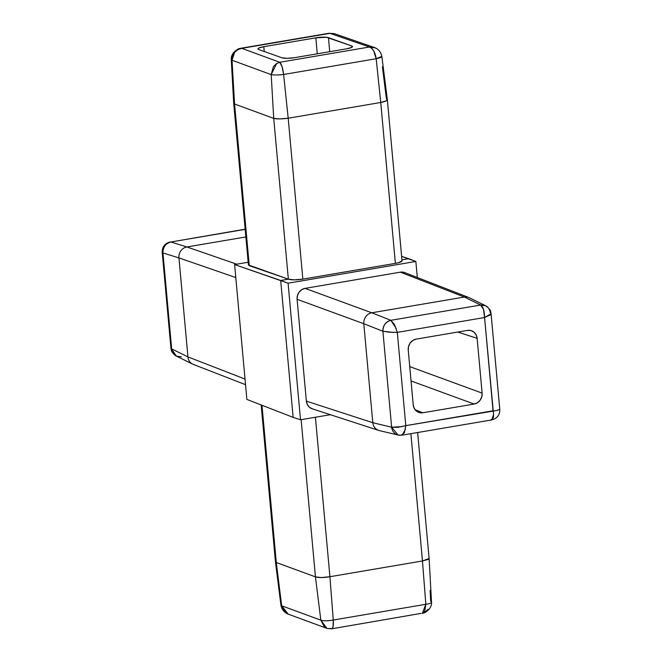 <?xml version="1.0" encoding="UTF-8"?>
<svg xmlns="http://www.w3.org/2000/svg" width="662" height="662" viewBox="0 0 662 662"><rect width="100%" height="100%" fill="white"/><g stroke="black" fill="none" stroke-linecap="round" stroke-linejoin="round"><path stroke-width="0.99" d="M240.538 48.326L329.916 33.348L334.227 33.613L329.916 33.348L369.446 47.01L329.916 33.348L241.796 48.343L279.753 62.269L369.446 47.01L375.486 47.954C378.846 49.551 380.973 52.372 381.858 56.427L376.182 58.728A9.467 1.622 172.1 0 0 381.858 56.452L387.369 99.846L386.616 100.715L380.749 102.469L376.182 58.728L380.741 102.478L288.193 118.217L380.741 102.478L395.38 263.368L380.741 102.478A11.031 1.994 -6.5 0 0 387.369 99.871L402.016 260.762L398.938 262.582L395.38 263.368L302.84 279.116L294.383 279.852L288.351 279.174L280.688 280.481L293.142 417.374L280.688 280.481L234.605 264.56L248.167 262.251L234.605 264.56L246.876 399.409L293.142 417.374L246.876 399.409L234.605 264.56L288.086 283.195L300.515 419.774L293.142 417.374L300.515 419.774L330.346 414.693L300.515 419.774L288.086 283.195L415.852 261.457L288.086 283.195L280.688 280.481L288.351 279.174L248.424 264.941M417.317 277.51L415.852 261.457L417.317 277.51M312.745 408.95L309.559 407.362L307.3 404.49L306.365 401.122L297.097 299.307L297.404 295.732L299.075 292.199L301.88 289.584L305.074 288.367L400.311 272.165L404.78 272.645M401.933 259.852L408.744 258.693L401.619 256.376L415.852 261.457L408.744 258.693L401.933 259.852M249.276 265.677L234.563 104.008L232.023 60.234L271.188 74.607L273.414 66.639L276.261 63.775L279.753 62.269L282.045 66.548L283.609 74.475L376.182 58.728L283.609 74.475A9.467 1.374 175.9 0 1 271.188 74.607L273.72 118.374L288.351 279.174L273.72 118.374L234.563 104.008L249.276 265.677L288.351 279.174A11.031 2.185 -5 0 0 302.84 279.116L288.193 118.217L283.609 74.475L288.193 118.217A11.031 1.845 175.4 0 1 273.72 118.374L271.188 74.607L232.023 60.234L234.563 104.008L273.72 118.374L279.728 118.903L288.193 118.217L302.84 279.116L395.38 263.368A11.031 2.185 -5 0 0 401.95 260.58M382.404 66.73L386.442 99.192M281.971 57.809L258.743 49.542L257.965 48.938L258.643 48.144L263.774 46.688L315.857 37.825L326.465 37.287L351.712 45.943L328.493 37.676L329.693 51.694L328.493 37.676A9.657 1.829 -5.2 0 0 315.857 37.825L263.774 46.688L264.262 51.504L263.774 46.688A9.657 1.829 -5.2 0 0 257.965 48.889A9.657 1.829 -5.2 0 0 258.743 49.542L281.971 57.809A9.657 1.829 -5.2 0 0 294.607 57.66L287.242 58.33L281.971 57.809M352.49 46.547L351.812 47.341L346.681 48.798L294.607 57.66L346.681 48.798A9.657 1.829 -5.2 0 0 352.49 46.605A9.657 1.829 -5.2 0 0 351.712 45.943L351.82 47.341L351.712 45.943M241.067 48.268L240.48 48.334C239.412 49.062 239.636 47.143 233.628 52.513C231.75 55.136 230.972 57.478 231.278 59.522L232.023 60.234C232.246 53.771 235.507 49.807 241.796 48.343L237.848 49.683L234.621 52.397L232.023 60.234A9.467 1.969 177.5 0 1 231.278 59.539L233.694 103.222L234.563 104.008L233.703 103.189M317.23 53.812L315.857 37.825L317.23 53.812M329.113 33.29L334.219 33.613L374.791 47.647M329.916 33.348L328.89 33.464M374.402 47.498L369.446 47.01L279.753 62.269L241.796 48.343M376.182 58.728C375.164 52.273 372.921 48.367 369.446 47.01L371.688 48.285L373.74 50.941L376.182 58.728M276.625 63.535L271.188 74.607C273.936 75.154 278.073 75.112 283.609 74.475C282.806 67.987 281.524 63.916 279.753 62.269M245.867 236.938L186.907 246.967L236.756 264.196L186.907 246.967L245.867 236.938M169.447 242.366L170.912 241.994A9.657 8.945 107.3 0 0 162.943 252.934L178.939 257.907A9.657 8.879 -71.8 0 1 186.899 246.967L170.912 241.994L245.18 229.366L170.912 241.994L186.899 246.967A9.657 8.879 108.2 0 0 178.93 257.907L235.788 277.552L178.939 257.907L187.942 356.901L245.023 379.061L187.942 356.901L178.939 257.907L162.943 252.934L171.673 348.891L187.942 356.901A9.657 8.805 113.7 0 0 193.188 364.357M192.576 364.083A9.657 8.805 -66.3 0 1 187.942 356.901L171.673 348.891A9.657 8.821 116.2 0 0 176.291 356.057M170.217 241.953C164.821 243.384 162.157 246.86 162.207 252.371L170.92 348.129L171.673 348.891L162.943 252.934L162.207 252.379L162.943 252.934C162.918 247.125 165.574 243.484 170.912 241.994L245.163 229.201M181.363 356.826L176.365 356.098L170.92 348.129C171.532 349.428 169.919 351.431 176.365 356.098L192.65 364.117M280.945 605.275A9.467 1.614 -7.8 0 0 281.673 605.796L276.286 562.501L261.978 405.276L276.294 562.51L315.443 576.875L301.136 419.667L315.443 576.875L276.286 562.501L281.673 605.796L320.838 620.162L315.443 576.875L320.838 620.162A9.467 2.218 -6.3 0 0 333.259 620.029L425.832 604.282L422.472 560.971L329.924 576.718L315.41 417.234M429.108 558.505L428.355 559.373L422.472 560.971L425.832 604.282L422.306 613.401C423.374 612.681 423.208 614.551 429.166 609.222C431.053 606.599 431.839 604.257 431.525 602.213L429.108 558.505L422.472 560.971L410.879 433.676L422.464 560.971L329.916 576.718L333.259 620.029L329.916 576.718L321.475 577.562L315.443 576.875C318.67 577.827 323.495 577.777 329.916 576.718L315.435 417.482M430.077 590.521L430.722 601.468M275.433 561.848L276.294 562.51L275.433 561.831M425.964 604.265L425.832 604.282A9.467 1.969 -2.5 0 0 431.533 602.238M428.14 609.313L424.921 612.036M422.149 613.426L424.739 611.266L425.832 604.282L333.259 620.029L333.044 626.864L332.316 628.536L327.665 628.586L331.778 628.801L420.991 613.393M332.316 628.536L331.298 628.652C332.961 629.123 333.615 626.252 333.259 620.029C327.756 621.03 323.619 621.072 320.838 620.162L326.879 628.354M281.64 605.788L288.293 614.195L287.076 613.666C283.7 611.804 281.656 609.015 280.953 605.3L275.442 561.881L261.159 404.954M281.673 605.796L285.612 612.722L288.284 614.187L326.796 628.321L324.413 626.964L320.838 620.162L281.673 605.796M404.73 272.628A9.657 8.771 109.6 0 0 400.311 272.165L305.074 288.367L371.763 312.787L464.368 297.031L400.311 272.165L464.368 297.031L371.763 312.787L390.87 320.309L480.637 305.041L464.376 297.031A9.657 8.805 -66.3 0 1 468.812 297.511M297.097 299.307L306.365 401.122L372.805 422.72L363.794 323.726L297.097 299.307L363.794 323.726L372.805 422.72L391.639 427.205L382.901 331.248L363.794 323.718A9.657 8.647 -69.2 0 1 371.763 312.787L305.074 288.367A9.657 8.771 109.6 0 0 297.097 299.307M491.088 419.865L493.38 417.705L493.562 414.511L484.559 317.528L493.049 410.796L405.798 425.641L404.383 432.849L401.321 435.141A9.657 8.697 -76.6 0 1 397.961 435.017A9.657 8.697 -76.6 0 1 391.639 427.205L398.094 435.05L379.243 430.565A9.657 8.722 -74.3 0 1 378.515 430.35A9.657 8.722 -74.3 0 1 372.805 422.72L306.365 401.122A9.657 8.771 109.6 0 0 312.05 408.744M469.424 297.784A9.657 8.805 113.7 0 0 464.376 297.031L480.637 305.041L483.533 309.452L484.559 317.528L397.308 332.374L484.559 317.528L491.08 313.738L490.261 314.963L484.559 317.528C484.485 310.941 483.177 306.779 480.637 305.041A9.657 8.821 -63.8 0 1 485.709 305.803A9.657 8.821 -63.8 0 1 490.327 312.969M496.442 410.556L499.793 409.488L496.475 410.556L405.798 425.641L397.308 332.374L388.991 332.192L382.901 331.248A9.657 8.565 -68.5 0 1 390.87 320.309L371.763 312.787A9.657 8.647 110.8 0 0 363.794 323.718L382.901 331.248L391.639 427.205L372.805 422.72A9.657 8.722 105.7 0 0 379.111 430.532M416.208 339.118L467.446 330.404L470.756 330.512L473.942 332.109L476.193 334.972L477.137 338.34L482.118 393.104L481.812 396.687L480.14 400.22L477.335 402.835L474.149 404.052L422.91 412.765L419.6 412.658L416.415 411.061L414.164 408.197L413.22 404.83L408.239 350.066L408.545 346.483L410.217 342.949L413.022 340.334L416.208 339.118A9.657 8.771 109.6 0 0 408.239 350.066L413.22 404.83A9.657 8.771 109.6 0 0 418.5 412.302A9.657 8.771 109.6 0 0 422.91 412.765L474.149 404.052L411.052 380.948L474.149 404.052A9.657 8.771 109.6 0 0 482.118 393.104L477.137 338.34L457.773 332.051L477.137 338.34A9.657 8.771 109.6 0 0 471.452 330.719A9.657 8.771 109.6 0 0 467.446 330.404L416.208 339.118M409.745 366.616L482.118 393.104L409.745 366.616M415.132 409.745L422.91 412.765L415.132 409.745M493.562 414.553L491.783 419.915C497.203 418.458 499.876 414.983 499.793 409.497L491.08 313.738C490.468 312.481 492.114 310.461 485.635 305.77L480.637 305.041L390.87 320.309L394.535 324.595L397.308 332.374L405.798 425.641L397.655 427.338L391.639 427.205L401.859 426.651M491.783 419.915L402.066 435.174L405.425 429.373M396.248 328.559L390.87 320.309C385.681 321.848 383.025 325.489 382.901 331.248L393.393 332.407M248.424 265.007L233.703 103.255M240.637 48.301L329.337 33.208M193.296 364.406L245.536 384.68M429.108 558.48L417.648 432.526M326.805 628.321L327.632 628.577M378.631 430.391L312.166 408.785M468.704 297.461L404.623 272.587M485.627 305.77L469.35 297.751M398.094 435.05L402.066 435.174"/></g></svg>
